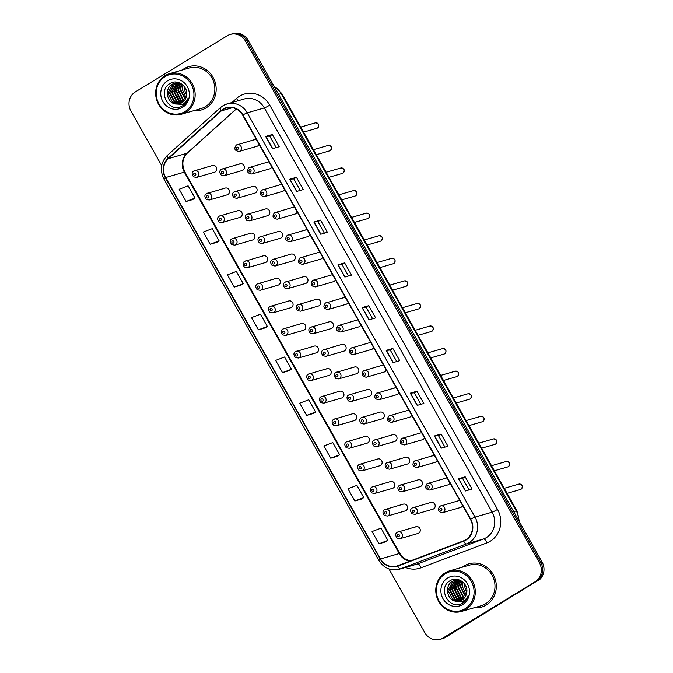 <?xml version="1.0" encoding="UTF-8"?>
<svg xmlns="http://www.w3.org/2000/svg" width="673" height="673" viewBox="0 0 673 673"><rect width="100%" height="100%" fill="white"/><g stroke="black" fill="none" stroke-linecap="round" stroke-linejoin="round"><path stroke-width="1.01" d="M206.619 193.538A3.525 3.272 73.9 0 1 211.339 195.279A3.525 3.272 73.9 0 1 209.311 199.982L227.171 194.834A3.525 3.272 -106.1 0 0 229.199 190.131A3.525 3.272 -106.1 0 0 224.471 188.398M219.339 216.117A3.525 3.272 73.9 0 1 224.059 217.85A3.525 3.272 73.9 0 1 222.04 222.561L239.891 217.413A3.525 3.272 -106.1 0 0 241.918 212.71A3.525 3.272 -106.1 0 0 237.199 210.969M232.059 238.696A3.525 3.272 73.9 0 1 236.778 240.429A3.525 3.272 73.9 0 1 234.759 245.132L252.611 239.992A3.525 3.272 -106.1 0 0 254.638 235.281A3.525 3.272 -106.1 0 0 249.919 233.548M244.779 261.267A3.525 3.272 73.9 0 1 249.498 263.008A3.525 3.272 73.9 0 1 247.479 267.711L265.33 262.563A3.525 3.272 -106.1 0 0 267.358 257.86A3.525 3.272 -106.1 0 0 262.638 256.119M257.498 283.846A3.525 3.272 73.9 0 1 262.226 285.579A3.525 3.272 73.9 0 1 260.199 290.29L278.058 285.142A3.525 3.272 -106.1 0 0 280.077 280.431A3.525 3.272 -106.1 0 0 275.358 278.698M270.226 306.417A3.525 3.272 73.9 0 1 274.946 308.158A3.525 3.272 73.9 0 1 272.918 312.861L290.778 307.712A3.525 3.272 -106.1 0 0 292.797 303.01A3.525 3.272 -106.1 0 0 288.078 301.277M282.946 328.996A3.525 3.272 73.9 0 1 287.665 330.729A3.525 3.272 73.9 0 1 285.638 335.44L303.498 330.292A3.525 3.272 -106.1 0 0 305.525 325.589A3.525 3.272 -106.1 0 0 300.797 323.848M295.666 351.575A3.525 3.272 73.9 0 1 300.385 353.308A3.525 3.272 73.9 0 1 298.366 358.011L316.217 352.871A3.525 3.272 -106.1 0 0 318.245 348.16A3.525 3.272 -106.1 0 0 313.517 346.427M308.385 374.146A3.525 3.272 73.9 0 1 313.105 375.887A3.525 3.272 73.9 0 1 311.086 380.59L328.937 375.441A3.525 3.272 -106.1 0 0 330.965 370.739A3.525 3.272 -106.1 0 0 326.245 369.006M321.105 396.725A3.525 3.272 73.9 0 1 325.825 398.458A3.525 3.272 73.9 0 1 323.806 403.169L341.657 398.021A3.525 3.272 -106.1 0 0 343.684 393.318A3.525 3.272 -106.1 0 0 338.965 391.577M333.825 419.304A3.525 3.272 73.9 0 1 338.553 421.037A3.525 3.272 73.9 0 1 336.525 425.74L354.385 420.6A3.525 3.272 -106.1 0 0 356.404 415.889A3.525 3.272 -106.1 0 0 351.685 414.156M346.545 441.875A3.525 3.272 73.9 0 1 351.272 443.616A3.525 3.272 73.9 0 1 349.245 448.319L367.105 443.171A3.525 3.272 -106.1 0 0 369.124 438.468A3.525 3.272 -106.1 0 0 364.404 436.735M359.273 464.454A3.525 3.272 73.9 0 1 363.992 466.187A3.525 3.272 73.9 0 1 361.965 470.898L379.824 465.75A3.525 3.272 -106.1 0 0 381.852 461.047A3.525 3.272 -106.1 0 0 377.124 459.306M371.992 487.033A3.525 3.272 73.9 0 1 376.712 488.766A3.525 3.272 73.9 0 1 374.684 493.469L392.544 488.329A3.525 3.272 -106.1 0 0 394.571 483.618A3.525 3.272 -106.1 0 0 389.844 481.885M384.712 509.604A3.525 3.272 73.9 0 1 389.431 511.345A3.525 3.272 73.9 0 1 387.412 516.048L405.264 510.9A3.525 3.272 -106.1 0 0 407.291 506.197A3.525 3.272 -106.1 0 0 402.572 504.464M397.432 532.183A3.525 3.272 73.9 0 1 402.151 533.916A3.525 3.272 73.9 0 1 400.132 538.627L417.983 533.479A3.525 3.272 -106.1 0 0 420.011 528.776A3.525 3.272 -106.1 0 0 415.291 527.035M193.9 170.967A3.525 3.272 73.9 0 1 198.619 172.7A3.525 3.272 73.9 0 1 196.592 177.403L214.451 172.263A3.525 3.272 -106.1 0 0 216.47 167.552A3.525 3.272 -106.1 0 0 211.751 165.819M234.238 191.847A3.525 3.272 73.9 0 1 238.957 193.58A3.525 3.272 73.9 0 1 236.93 198.283L254.789 193.143A3.525 3.272 -106.1 0 0 256.808 188.432A3.525 3.272 -106.1 0 0 252.089 186.699M246.957 214.418A3.525 3.272 73.9 0 1 251.677 216.159A3.525 3.272 73.9 0 1 249.649 220.862L267.509 215.713A3.525 3.272 -106.1 0 0 269.536 211.011A3.525 3.272 -106.1 0 0 264.809 209.278M259.677 236.997A3.525 3.272 73.9 0 1 264.396 238.73A3.525 3.272 73.9 0 1 262.377 243.441L280.229 238.292A3.525 3.272 -106.1 0 0 282.256 233.59A3.525 3.272 -106.1 0 0 277.537 231.849M272.397 259.576A3.525 3.272 73.9 0 1 277.116 261.309A3.525 3.272 73.9 0 1 275.097 266.012L292.948 260.872A3.525 3.272 -106.1 0 0 294.976 256.161A3.525 3.272 -106.1 0 0 290.256 254.428M285.116 282.147A3.525 3.272 73.9 0 1 289.844 283.888A3.525 3.272 73.9 0 1 287.817 288.591L305.677 283.442A3.525 3.272 -106.1 0 0 307.696 278.74A3.525 3.272 -106.1 0 0 302.976 277.007M297.836 304.726A3.525 3.272 73.9 0 1 302.564 306.459A3.525 3.272 73.9 0 1 300.537 311.17L318.396 306.022A3.525 3.272 -106.1 0 0 320.415 301.319A3.525 3.272 -106.1 0 0 315.696 299.578M310.564 327.305A3.525 3.272 73.9 0 1 315.284 329.038A3.525 3.272 73.9 0 1 313.256 333.741L331.116 328.601A3.525 3.272 -106.1 0 0 333.135 323.89A3.525 3.272 -106.1 0 0 328.416 322.157M323.284 349.876A3.525 3.272 73.9 0 1 328.003 351.617A3.525 3.272 73.9 0 1 325.976 356.32L343.836 351.171A3.525 3.272 -106.1 0 0 345.863 346.469A3.525 3.272 -106.1 0 0 341.135 344.736M336.004 372.455A3.525 3.272 73.9 0 1 340.723 374.188A3.525 3.272 73.9 0 1 338.704 378.899L356.555 373.751A3.525 3.272 -106.1 0 0 358.583 369.04A3.525 3.272 -106.1 0 0 353.863 367.307M348.723 395.034A3.525 3.272 73.9 0 1 353.443 396.767A3.525 3.272 73.9 0 1 351.424 401.47L369.275 396.33A3.525 3.272 -106.1 0 0 371.303 391.619A3.525 3.272 -106.1 0 0 366.583 389.886M361.443 417.605A3.525 3.272 73.9 0 1 366.162 419.338A3.525 3.272 73.9 0 1 364.143 424.049L382.003 418.9A3.525 3.272 -106.1 0 0 384.022 414.198A3.525 3.272 -106.1 0 0 379.303 412.456M374.163 440.184A3.525 3.272 73.9 0 1 378.891 441.917A3.525 3.272 73.9 0 1 376.863 446.628L394.723 441.48A3.525 3.272 -106.1 0 0 396.742 436.769A3.525 3.272 -106.1 0 0 392.023 435.036M386.891 462.755A3.525 3.272 73.9 0 1 391.61 464.496A3.525 3.272 73.9 0 1 389.583 469.199L407.443 464.05A3.525 3.272 -106.1 0 0 409.462 459.348A3.525 3.272 -106.1 0 0 404.742 457.615M399.611 485.334A3.525 3.272 73.9 0 1 404.33 487.067A3.525 3.272 73.9 0 1 402.303 491.778L420.162 486.629A3.525 3.272 -106.1 0 0 422.19 481.927A3.525 3.272 -106.1 0 0 417.462 480.185M412.33 507.913A3.525 3.272 73.9 0 1 417.05 509.646A3.525 3.272 73.9 0 1 415.031 514.349L432.882 509.209A3.525 3.272 -106.1 0 0 434.909 504.498A3.525 3.272 -106.1 0 0 430.182 502.765M221.51 169.268A3.525 3.272 73.9 0 1 226.237 171.001A3.525 3.272 73.9 0 1 224.21 175.712L242.07 170.563A3.525 3.272 -106.1 0 0 244.089 165.861A3.525 3.272 -106.1 0 0 239.369 164.119M249.128 167.569A3.525 3.272 73.9 0 1 253.856 169.31A3.525 3.272 73.9 0 1 251.828 174.013L269.688 168.864A3.525 3.272 -106.1 0 0 271.783 166.862M261.856 190.148A3.525 3.272 73.9 0 1 266.575 191.881A3.525 3.272 73.9 0 1 264.548 196.592L282.408 191.443A3.525 3.272 -106.1 0 0 284.502 189.441M274.576 212.727A3.525 3.272 73.9 0 1 279.295 214.46A3.525 3.272 73.9 0 1 277.268 219.162L295.127 214.022A3.525 3.272 -106.1 0 0 297.23 212.012M287.295 235.298A3.525 3.272 73.9 0 1 292.015 237.039A3.525 3.272 73.9 0 1 289.996 241.742L307.847 236.593A3.525 3.272 -106.1 0 0 309.95 234.591M300.015 257.877A3.525 3.272 73.9 0 1 304.734 259.61A3.525 3.272 73.9 0 1 302.715 264.321L320.567 259.172A3.525 3.272 -106.1 0 0 322.67 257.17M312.735 280.456A3.525 3.272 73.9 0 1 317.454 282.189A3.525 3.272 73.9 0 1 315.435 286.891L333.286 281.751A3.525 3.272 -106.1 0 0 335.39 279.741M325.454 303.027A3.525 3.272 73.9 0 1 330.182 304.768A3.525 3.272 73.9 0 1 328.155 309.471L346.015 304.322A3.525 3.272 -106.1 0 0 348.109 302.32M338.174 325.606A3.525 3.272 73.9 0 1 342.902 327.339A3.525 3.272 73.9 0 1 340.875 332.05L358.734 326.901A3.525 3.272 -106.1 0 0 360.829 324.899M350.902 348.185A3.525 3.272 73.9 0 1 355.622 349.918A3.525 3.272 73.9 0 1 353.594 354.621L371.454 349.48A3.525 3.272 -106.1 0 0 373.557 347.47M363.622 370.756A3.525 3.272 73.9 0 1 368.341 372.497A3.525 3.272 73.9 0 1 366.314 377.2L384.174 372.051A3.525 3.272 -106.1 0 0 386.277 370.049M376.342 393.335A3.525 3.272 73.9 0 1 381.061 395.068A3.525 3.272 73.9 0 1 379.042 399.779L396.893 394.63A3.525 3.272 -106.1 0 0 398.996 392.62M389.061 415.914A3.525 3.272 73.9 0 1 393.781 417.647A3.525 3.272 73.9 0 1 391.762 422.35L409.613 417.21A3.525 3.272 -106.1 0 0 411.716 415.199M401.781 438.485A3.525 3.272 73.9 0 1 406.509 440.226A3.525 3.272 73.9 0 1 404.481 444.929L422.341 439.78A3.525 3.272 -106.1 0 0 424.436 437.778M414.501 461.064A3.525 3.272 73.9 0 1 419.229 462.797A3.525 3.272 73.9 0 1 417.201 467.508L435.061 462.359A3.525 3.272 -106.1 0 0 437.156 460.349M427.229 483.643A3.525 3.272 73.9 0 1 431.948 485.376A3.525 3.272 73.9 0 1 429.921 490.079L447.781 484.939A3.525 3.272 -106.1 0 0 449.884 482.928M439.949 506.214A3.525 3.272 73.9 0 1 444.668 507.955A3.525 3.272 73.9 0 1 442.641 512.658L460.5 507.509A3.525 3.272 -106.1 0 0 462.603 505.507M236.408 144.998A3.525 3.272 73.9 0 1 241.127 146.731A3.525 3.272 73.9 0 1 239.108 151.433L256.968 146.293A3.525 3.272 -106.1 0 0 259.063 144.283M269.057 162.016A3.525 3.272 -106.1 0 0 266.988 162.429M281.777 184.587A3.525 3.272 -106.1 0 0 279.707 184.999M294.496 207.166A3.525 3.272 -106.1 0 0 292.427 207.578M307.216 229.745A3.525 3.272 -106.1 0 0 305.147 230.158M319.936 252.316A3.525 3.272 -106.1 0 0 317.875 252.728M332.655 274.895A3.525 3.272 -106.1 0 0 330.594 275.307M345.384 297.474A3.525 3.272 -106.1 0 0 343.314 297.887M358.103 320.045A3.525 3.272 -106.1 0 0 356.034 320.457M370.823 342.624A3.525 3.272 -106.1 0 0 368.754 343.037M383.543 365.203A3.525 3.272 -106.1 0 0 381.473 365.616M396.262 387.774A3.525 3.272 -106.1 0 0 394.201 388.186M408.982 410.353A3.525 3.272 -106.1 0 0 406.921 410.766M421.71 432.932A3.525 3.272 -106.1 0 0 419.641 433.345M434.43 455.503A3.525 3.272 -106.1 0 0 432.36 455.915M447.15 478.082A3.525 3.272 -106.1 0 0 445.08 478.495M459.869 500.662A3.525 3.272 -106.1 0 0 457.8 501.065M256.337 139.437A3.525 3.272 -106.1 0 0 254.268 139.849M184.074 68.739A22.546 20.947 -106.1 0 0 182.24 70.009A22.546 20.947 -106.1 0 1 184.074 68.739A22.546 20.947 -106.1 0 1 188.852 66.635A22.546 20.947 -106.1 0 0 184.074 68.739M193.942 110.633A22.546 20.947 -106.1 0 0 201.336 109.968A22.546 20.947 -106.1 0 0 206.115 107.865A22.546 20.947 -106.1 0 0 214.292 79.851A22.546 20.947 -106.1 0 0 188.852 66.635A22.546 20.947 -106.1 0 1 214.292 79.851A22.546 20.947 -106.1 0 1 206.115 107.865A22.546 20.947 -106.1 0 1 201.336 109.968A22.546 20.947 -106.1 0 1 193.942 110.633M464.21 565.909A22.546 20.947 -106.1 0 0 462.376 567.179A22.546 20.947 -106.1 0 1 464.21 565.909A22.546 20.947 -106.1 0 1 468.988 563.806A22.546 20.947 -106.1 0 0 464.21 565.909M474.086 607.795A22.546 20.947 -106.1 0 0 481.481 607.13A22.546 20.947 -106.1 0 0 486.259 605.027A22.546 20.947 -106.1 0 0 494.428 577.013A22.546 20.947 -106.1 0 0 468.988 563.806A22.546 20.947 -106.1 0 1 494.428 577.013A22.546 20.947 -106.1 0 1 486.259 605.027A22.546 20.947 -106.1 0 1 481.481 607.13A22.546 20.947 -106.1 0 1 474.086 607.795M223.318 109.413A15.033 13.965 73.9 0 1 226.507 108.008A15.033 13.965 73.9 0 1 242.642 115.142L470.427 519.388A15.033 13.965 73.9 0 1 463.604 540.814L397.667 565.741A15.033 13.965 73.9 0 1 396.666 566.069A15.033 13.965 73.9 0 1 380.531 558.943L165.625 177.537A15.033 13.965 73.9 0 1 168.284 158.651L221.35 110.877A15.033 13.965 73.9 0 1 223.318 109.413M223.133 109.085A15.403 14.318 -106.1 0 0 221.114 110.591L168.048 158.365A15.403 14.318 -106.1 0 0 165.322 177.722L380.237 559.12A15.403 14.318 -106.1 0 0 397.793 566.094L463.739 541.168A15.403 14.318 -106.1 0 0 470.721 519.211L242.936 114.957A15.403 14.318 -106.1 0 0 223.133 109.085M388.944 568.912L424.865 632.67A14.091 13.09 -106.1 0 0 439.991 639.35L442.666 638.584A14.091 13.09 -106.1 0 0 445.652 637.264L536.381 581.413A14.091 13.09 -106.1 0 0 540.713 562.334L246.798 40.717A14.091 13.09 -106.1 0 0 231.672 34.037A14.091 13.09 -106.1 0 1 246.798 40.717L540.713 562.334A14.091 13.09 -106.1 0 1 536.381 581.413L444.315 637.651L535.043 581.8A14.091 13.09 -106.1 0 0 539.384 562.721L245.468 41.103A14.091 13.09 -106.1 0 0 230.334 34.416A14.091 13.09 -106.1 0 0 227.348 35.736L135.29 91.965A14.091 13.09 -106.1 0 0 130.949 111.053L161.671 165.583M441.328 638.963A14.091 13.09 -106.1 0 0 444.315 637.651A14.091 13.09 -106.1 0 1 441.328 638.963M465.405 490.979L472.076 489.052L465.194 476.829L458.515 478.755L465.405 490.979M469.064 489.919L462.578 478.41L458.515 478.755M462.578 478.419L465.194 476.829M441.295 448.184L447.966 446.266L441.084 434.043L434.405 435.961L441.295 448.184M444.954 447.133L438.468 435.624L434.405 435.961M438.468 435.633L441.084 434.043M417.184 405.398L423.855 403.472L416.974 391.249L410.294 393.175L417.184 405.398M420.844 404.347L414.358 392.839L410.294 393.175M414.358 392.847L416.974 391.249M393.074 362.612L399.745 360.686L392.855 348.463L386.184 350.389L393.074 362.612M396.734 361.552L390.247 350.044L386.184 350.389M390.247 350.053L392.855 348.463M272.523 148.666L279.194 146.739L272.304 134.516L265.633 136.442L272.523 148.666M276.182 147.614L269.696 136.106L265.633 136.442M269.696 136.114L272.304 134.516M296.633 191.452L303.304 189.534L296.414 177.302L289.743 179.228L296.633 191.452M300.293 190.4L293.807 178.892L289.743 179.228M293.807 178.9L296.414 177.302M320.743 234.246L327.415 232.32L320.525 220.096L313.854 222.023L320.743 234.246M324.403 233.186L317.917 221.678L313.854 222.023M317.917 221.686L320.525 220.096M344.854 277.032L351.525 275.106L344.635 262.882L337.964 264.809L344.854 277.032M348.513 275.98L342.027 264.472L337.964 264.809M342.027 264.481L344.635 262.882M368.964 319.818L375.635 317.9L368.745 305.677L362.074 307.595L368.964 319.818M372.623 318.766L366.137 307.258L362.074 307.595M366.137 307.267L368.745 305.677M439.991 639.35A14.091 13.09 -106.1 0 0 442.977 638.038L535.043 581.8M330.737 458.204L339.68 454.805L332.79 442.582L323.848 445.98L330.737 458.204L337.4 456.26M361.519 499.072L354.848 500.99L363.79 497.599L356.9 485.376L347.958 488.766L354.848 500.99M385.629 541.858L378.958 543.784L387.9 540.385L381.011 528.162L372.068 531.552L378.958 543.784M258.398 329.837L267.349 326.439L260.459 314.215L251.517 317.614L258.398 329.837L265.069 327.894M234.288 287.051L243.239 283.653L236.349 271.429L227.407 274.82L234.288 287.051L240.959 285.108M210.178 244.257L219.129 240.867L212.239 228.635L203.296 232.034L210.178 244.257L216.849 242.322M192.747 199.544L186.068 201.471L195.019 198.072L188.129 185.849L179.186 189.248L186.068 201.471M313.298 413.491L306.627 415.418L315.57 412.019L308.68 399.796L299.737 403.186L306.627 415.418M282.509 372.623L291.459 369.233L284.57 357.001L275.627 360.4L282.509 372.623L289.18 370.688M291.459 369.233L289.121 370.722M267.349 326.439L265.011 327.936M243.239 283.653L240.9 285.142M219.129 240.867L216.79 242.356M195.019 198.072L192.68 199.57M315.57 412.019L313.231 413.508M339.68 454.805L337.341 456.302M363.79 497.599L361.451 499.088M387.9 540.385L385.562 541.874M537.71 581.035A14.091 13.09 -106.1 0 0 542.051 561.947L248.135 40.33A14.091 13.09 -106.1 0 0 233.009 33.65L230.334 34.416M184.621 87.002A10.617 9.868 -106.1 0 0 186.682 94.649M184.94 111.6A20.198 18.768 -106.1 0 0 191.166 84.243A20.198 18.768 -106.1 0 0 165.196 76.554A20.198 18.768 -106.1 0 0 158.979 103.903A20.198 18.768 -106.1 0 0 184.94 111.6M185.74 112.315A21.141 19.643 -106.1 0 0 193.403 86.051A21.141 19.643 -106.1 0 0 169.554 73.668A21.141 19.643 -106.1 0 0 165.07 75.637A21.141 19.643 -106.1 0 0 157.406 101.901A21.141 19.643 -106.1 0 0 181.256 114.284A21.141 19.643 -106.1 0 0 185.74 112.315M181.256 114.284L200.949 108.614A21.141 19.643 -106.1 0 0 205.425 106.637A21.141 19.643 -106.1 0 0 213.089 80.381A21.141 19.643 -106.1 0 0 189.239 67.99L169.554 73.668M186.034 97.678L182.122 89.055L182.888 85.017M185.311 99.268L180.002 89.66L181.584 83.982M185.504 98.906L180.532 89.509L181.895 84.209M184.495 100.504L182.72 99.587L177.882 90.275L180.398 83.292M184.705 100.218L183.249 99.436L178.412 90.123L180.684 83.444M183.611 101.497L180.6 100.193L175.762 90.88L179.237 82.905M183.838 101.261L181.13 100.041L176.292 90.729L179.54 82.964M182.669 102.304L178.48 100.807L173.642 91.494L178.042 82.762M182.913 102.119L179.01 100.656L174.172 91.343L178.337 82.779M181.685 102.944L176.36 101.421L171.522 92.108L176.89 82.754M179.884 83.04L174.702 83.132L172.372 84.142C164.313 88.34 166.635 102.439 175.03 103.92L179.683 103.793L181.929 102.801L176.89 101.27L172.052 91.949L177.176 82.745M180.658 103.449L174.24 102.027L169.403 92.714L174.492 83.536L175.779 82.88M180.919 103.339L174.77 101.875L169.933 92.563L175.022 83.376L176.057 82.838M179.859 103.743L172.65 102.489L167.813 93.177L172.902 83.99L174.963 83.057M181.929 102.801C184.452 101.194 185.984 98.83 186.53 95.726C188.617 86.792 177.832 78.699 170.395 83.334C156.515 90.342 168.948 113.67 181.718 106.3L182.358 105.939C185.117 104.206 186.985 101.716 187.969 98.451C186.749 101.287 184.806 103.247 182.139 104.34L175.333 103.987M167.585 80.785A15.319 14.234 -106.1 0 0 162.866 101.53A15.319 14.234 -106.1 0 0 182.56 107.36A15.319 14.234 -106.1 0 0 187.271 86.624A15.319 14.234 -106.1 0 0 167.585 80.785M176.006 82.089A21.141 19.643 -106.1 0 0 175.83 82.821M175.804 82.956A21.141 19.643 -106.1 0 0 175.687 83.545M175.577 84.218A21.141 19.643 -106.1 0 0 175.426 85.505M175.367 86.371A21.141 19.643 -106.1 0 0 175.83 92.142M177.302 96.693A21.141 19.643 -106.1 0 0 179.994 101.219M180.448 101.791A21.141 19.643 -106.1 0 0 181.306 102.776M182.661 104.113A21.141 19.643 -106.1 0 0 183.695 104.988M464.757 584.172A10.617 9.868 -106.1 0 0 466.818 591.819M465.085 608.762A20.198 18.768 -106.1 0 0 471.302 581.413A20.198 18.768 -106.1 0 0 445.333 573.716A20.198 18.768 -106.1 0 0 439.116 601.065A20.198 18.768 -106.1 0 0 465.085 608.762M465.876 609.477A21.141 19.643 -106.1 0 0 473.54 583.222A21.141 19.643 -106.1 0 0 449.69 570.83A21.141 19.643 -106.1 0 0 445.206 572.807A21.141 19.643 -106.1 0 0 437.543 599.063A21.141 19.643 -106.1 0 0 461.392 611.454A21.141 19.643 -106.1 0 0 465.876 609.477M461.392 611.454L481.086 605.776A21.141 19.643 -106.1 0 0 485.57 603.807A21.141 19.643 -106.1 0 0 493.233 577.543A21.141 19.643 -106.1 0 0 469.384 565.16L449.69 570.83M466.17 594.848L462.258 586.217L463.032 582.179M465.455 596.429L460.139 586.831L461.72 581.152M465.64 596.076L460.669 586.671L462.04 581.371M464.631 597.666L462.856 596.749L458.019 587.436L460.534 580.454M464.841 597.38L463.386 596.598L458.549 587.285L460.82 580.606M463.747 598.659L460.736 597.363L455.899 588.051L459.373 580.067M463.975 598.432L461.266 597.212L456.429 587.899L459.676 580.126M462.805 599.466L458.616 597.977L453.779 588.656L458.178 579.924M463.049 599.281L459.146 597.817L454.309 588.505L458.473 579.949M461.821 600.114L456.496 598.583L451.659 589.27L457.034 579.924M460.021 580.21L454.839 580.294L452.508 581.312C444.449 585.51 446.771 599.601 455.175 601.082L459.819 600.964L462.065 599.971L457.026 598.432L452.189 589.119L457.312 579.916M460.795 600.619L454.384 599.197L449.539 589.885L454.628 580.698L455.915 580.05M461.055 600.501L454.914 599.046L450.069 589.725L455.158 580.547L456.193 580.008M460.004 600.905L452.794 599.651L447.957 590.339L453.038 581.152L455.108 580.219M462.065 599.971C464.589 598.356 466.128 596 466.667 592.888C468.753 583.962 457.976 575.861 450.531 580.496C436.651 587.504 449.084 610.832 461.855 603.471L462.502 603.101C465.253 601.376 467.121 598.877 468.114 595.622C466.885 598.448 464.942 600.417 462.275 601.502L455.47 601.149M447.722 577.956A15.319 14.234 -106.1 0 0 443.002 598.692A15.319 14.234 -106.1 0 0 462.696 604.522A15.319 14.234 -106.1 0 0 467.407 583.785A15.319 14.234 -106.1 0 0 447.722 577.956M456.143 579.251A21.141 19.643 -106.1 0 0 455.974 579.991M455.941 580.118A21.141 19.643 -106.1 0 0 455.831 580.706M455.714 581.379A21.141 19.643 -106.1 0 0 455.562 582.667M455.503 583.533A21.141 19.643 -106.1 0 0 455.966 589.312M457.438 593.855A21.141 19.643 -106.1 0 0 460.13 598.381M460.584 598.962A21.141 19.643 -106.1 0 0 461.451 599.946M462.805 601.283A21.141 19.643 -106.1 0 0 463.84 602.158M232.017 102.506L236.467 98.502A23.488 21.822 73.9 0 1 269.738 105.156L497.524 509.411A4.694 0.429 -29.4 0 1 492.114 512.178L264.329 107.924A18.785 17.456 -106.1 0 0 244.156 99.015L227.062 103.936A18.785 17.456 73.9 0 1 247.235 112.845A4.694 0.429 150.6 0 0 242.936 114.957M497.524 509.411A23.488 21.822 73.9 0 1 490.289 541.21A23.488 21.822 73.9 0 1 486.865 542.892L420.928 567.81A23.488 21.822 73.9 0 1 405.491 567.44M486.327 537.618A18.785 17.456 -106.1 0 0 492.114 512.178L475.02 517.1A18.785 17.456 73.9 0 1 466.498 543.885L400.553 568.803A18.785 17.456 73.9 0 1 399.316 569.215L416.402 564.294A18.785 17.456 -106.1 0 0 417.647 563.881L483.584 538.964A18.785 17.456 -106.1 0 0 486.327 537.618M220.626 107.529A4.694 1.582 48 0 0 220.391 107.655A4.694 1.582 48 0 0 221.114 110.591M223.083 105.695A18.785 17.456 73.9 0 1 227.062 103.936L222.931 105.754L220.391 107.655L167.325 155.421C160.78 162.243 159.636 170.076 163.884 178.925A4.694 0.429 -29.4 0 1 165.322 177.722M380.237 559.12A4.694 0.429 150.6 0 0 378.79 560.331C383.812 568.13 390.651 571.099 399.316 569.215M397.793 566.094A4.694 1.733 69.3 0 0 400.553 568.803L417.647 563.881A4.694 1.733 -110.7 0 1 420.928 567.81M167.325 155.421A4.694 1.582 48 0 0 168.048 158.365M463.739 541.168A4.694 1.733 69.3 0 0 466.498 543.885L483.584 538.964A4.694 1.733 -110.7 0 1 486.865 542.892M470.721 519.211A4.694 0.429 -29.4 0 1 475.02 517.1L247.235 112.845L264.329 107.924A4.694 0.429 -29.4 0 0 269.738 105.156M539.384 562.721L542.051 561.947M245.468 41.103L248.135 40.33M442.977 638.038L445.652 637.264M236.467 98.502A4.694 1.582 -132 0 1 237.897 100.815M380.531 558.943L399.224 553.551A15.033 13.965 -106.1 0 0 410 561.08M221.35 110.877L232.395 107.697M168.284 158.651L186.976 153.267A15.033 13.965 -106.1 0 0 184.309 172.153L399.224 553.551A8.455 0.774 -29.4 0 1 399.855 553.517L404.263 558.514L410.194 561.004M236.198 108.95L186.976 153.267A8.455 2.852 -132 0 0 187.388 153.04C182.324 158.189 181.508 164.549 184.94 172.12L399.855 553.517M165.625 177.537L184.309 172.153A8.455 0.774 -29.4 0 1 184.94 172.12M369.141 319.768L362.259 307.561M345.03 276.982L338.149 264.767M320.92 234.196L314.039 221.981M296.81 191.401L289.928 179.195M272.7 148.615L265.818 136.4M393.251 362.562L386.369 350.347M417.361 405.348L410.48 393.133M441.471 448.134L434.59 435.927M465.581 490.928L458.7 478.713M518.866 520.801A18.785 17.456 -106.1 0 0 516.267 510.916L281.137 93.631A18.785 17.456 -106.1 0 0 274.121 86.455M278.58 94.363L281.137 93.631A9.397 0.858 -29.4 0 1 281.836 93.589L516.973 510.883A9.397 0.858 -29.4 0 0 516.267 510.916L513.718 511.657M315.351 122.865C318.96 123.294 319.7 125.001 317.589 127.988L316.916 128.282A2.818 2.616 -106.1 0 0 318.531 124.513A2.818 2.616 -106.1 0 0 315.351 122.865L300.713 127.088M236.719 147.278A1.178 1.094 -106.1 0 0 236.366 148.868A1.178 1.094 -106.1 0 0 237.872 149.313A1.178 1.094 -106.1 0 0 238.234 147.724A1.178 1.094 -106.1 0 0 236.719 147.278M222.973 173.584A1.178 1.094 -106.1 0 0 223.335 171.994A1.178 1.094 -106.1 0 0 221.829 171.548A1.178 1.094 -106.1 0 0 221.467 173.138A1.178 1.094 -106.1 0 0 222.973 173.584M195.355 175.283A1.178 1.094 -106.1 0 0 195.717 173.693A1.178 1.094 -106.1 0 0 194.211 173.239A1.178 1.094 -106.1 0 0 193.849 174.829A1.178 1.094 -106.1 0 0 195.355 175.283M328.071 145.444C331.68 145.873 332.42 147.58 330.308 150.559L329.635 150.861A2.818 2.616 -106.1 0 0 331.251 147.093A2.818 2.616 -106.1 0 0 328.071 145.444L313.433 149.658M249.447 169.848A1.178 1.094 -106.1 0 0 249.086 171.438A1.178 1.094 -106.1 0 0 250.592 171.884A1.178 1.094 -106.1 0 0 250.953 170.294A1.178 1.094 -106.1 0 0 249.447 169.848M340.799 168.014C344.399 168.452 345.148 170.151 343.028 173.138L342.355 173.432A2.818 2.616 -106.1 0 0 343.979 169.672A2.818 2.616 -106.1 0 0 340.799 168.014L326.153 172.238M262.167 192.428A1.178 1.094 -106.1 0 0 261.805 194.017A1.178 1.094 -106.1 0 0 263.311 194.463A1.178 1.094 -106.1 0 0 263.673 192.873A1.178 1.094 -106.1 0 0 262.167 192.428M353.518 190.594C357.119 191.023 357.868 192.73 355.748 195.717L355.075 196.011A2.818 2.616 -106.1 0 0 356.698 192.242A2.818 2.616 -106.1 0 0 353.518 190.594L338.872 194.817M274.887 215.007A1.178 1.094 -106.1 0 0 274.525 216.597A1.178 1.094 -106.1 0 0 276.031 217.043A1.178 1.094 -106.1 0 0 276.393 215.453A1.178 1.094 -106.1 0 0 274.887 215.007M366.238 213.173C369.839 213.602 370.587 215.31 368.476 218.288L367.795 218.59A2.818 2.616 -106.1 0 0 369.418 214.822A2.818 2.616 -106.1 0 0 366.238 213.173L351.6 217.387M287.607 237.577A1.178 1.094 -106.1 0 0 287.245 239.167A1.178 1.094 -106.1 0 0 288.759 239.613A1.178 1.094 -106.1 0 0 289.121 238.023A1.178 1.094 -106.1 0 0 287.607 237.577M235.693 196.163A1.178 1.094 -106.1 0 0 236.055 194.573A1.178 1.094 -106.1 0 0 234.549 194.118A1.178 1.094 -106.1 0 0 234.187 195.708A1.178 1.094 -106.1 0 0 235.693 196.163M248.421 218.733A1.178 1.094 -106.1 0 0 248.783 217.143A1.178 1.094 -106.1 0 0 247.269 216.698A1.178 1.094 -106.1 0 0 246.907 218.288A1.178 1.094 -106.1 0 0 248.421 218.733M261.141 241.313A1.178 1.094 -106.1 0 0 261.503 239.723A1.178 1.094 -106.1 0 0 259.988 239.277A1.178 1.094 -106.1 0 0 259.627 240.867A1.178 1.094 -106.1 0 0 261.141 241.313M378.958 235.743C382.558 236.181 383.307 237.88 381.196 240.867L380.523 241.161A2.818 2.616 -106.1 0 0 382.138 237.401A2.818 2.616 -106.1 0 0 378.958 235.743L364.32 239.967M300.326 260.157A1.178 1.094 -106.1 0 0 299.965 261.747A1.178 1.094 -106.1 0 0 301.479 262.192A1.178 1.094 -106.1 0 0 301.841 260.602A1.178 1.094 -106.1 0 0 300.326 260.157M391.678 258.323C395.287 258.752 396.027 260.459 393.915 263.446L393.242 263.74A2.818 2.616 -106.1 0 0 394.858 259.971A2.818 2.616 -106.1 0 0 391.678 258.323L377.04 262.546M313.046 282.727A1.178 1.094 -106.1 0 0 312.684 284.326A1.178 1.094 -106.1 0 0 314.198 284.772A1.178 1.094 -106.1 0 0 314.56 283.182A1.178 1.094 -106.1 0 0 313.046 282.727M404.397 280.902C408.006 281.331 408.747 283.039 406.635 286.017L405.962 286.319A2.818 2.616 -106.1 0 0 407.577 282.551A2.818 2.616 -106.1 0 0 404.397 280.902L389.76 285.116M325.774 305.306A1.178 1.094 -106.1 0 0 325.412 306.896A1.178 1.094 -106.1 0 0 326.918 307.342A1.178 1.094 -106.1 0 0 327.28 305.752A1.178 1.094 -106.1 0 0 325.774 305.306M273.861 263.892A1.178 1.094 -106.1 0 0 274.222 262.302A1.178 1.094 -106.1 0 0 272.708 261.847A1.178 1.094 -106.1 0 0 272.346 263.437A1.178 1.094 -106.1 0 0 273.861 263.892M286.58 286.462A1.178 1.094 -106.1 0 0 286.942 284.872A1.178 1.094 -106.1 0 0 285.436 284.427A1.178 1.094 -106.1 0 0 285.074 286.017A1.178 1.094 -106.1 0 0 286.58 286.462M299.3 309.042A1.178 1.094 -106.1 0 0 299.662 307.452A1.178 1.094 -106.1 0 0 298.156 307.006A1.178 1.094 -106.1 0 0 297.794 308.596A1.178 1.094 -106.1 0 0 299.3 309.042M417.125 303.473C420.726 303.91 421.466 305.609 419.355 308.596L418.682 308.89A2.818 2.616 -106.1 0 0 420.305 305.13A2.818 2.616 -106.1 0 0 417.125 303.473L402.479 307.696M338.494 327.886A1.178 1.094 -106.1 0 0 338.132 329.476A1.178 1.094 -106.1 0 0 339.638 329.921A1.178 1.094 -106.1 0 0 340 328.331A1.178 1.094 -106.1 0 0 338.494 327.886M429.845 326.052C433.446 326.481 434.194 328.188 432.074 331.175L431.401 331.469A2.818 2.616 -106.1 0 0 433.025 327.701A2.818 2.616 -106.1 0 0 429.845 326.052L415.199 330.275M351.213 350.456A1.178 1.094 -106.1 0 0 350.852 352.046A1.178 1.094 -106.1 0 0 352.358 352.501A1.178 1.094 -106.1 0 0 352.719 350.911A1.178 1.094 -106.1 0 0 351.213 350.456M442.565 348.631C446.165 349.06 446.914 350.768 444.794 353.746L444.121 354.04A2.818 2.616 -106.1 0 0 445.745 350.28A2.818 2.616 -106.1 0 0 442.565 348.631L427.927 352.845M363.933 373.035A1.178 1.094 -106.1 0 0 363.571 374.625A1.178 1.094 -106.1 0 0 365.086 375.071A1.178 1.094 -106.1 0 0 365.447 373.481A1.178 1.094 -106.1 0 0 363.933 373.035M455.285 371.202C458.885 371.631 459.634 373.338 457.522 376.325L456.849 376.619A2.818 2.616 -106.1 0 0 458.464 372.859A2.818 2.616 -106.1 0 0 455.285 371.202L440.647 375.425M376.653 395.615A1.178 1.094 -106.1 0 0 376.291 397.205A1.178 1.094 -106.1 0 0 377.805 397.65A1.178 1.094 -106.1 0 0 378.167 396.061A1.178 1.094 -106.1 0 0 376.653 395.615M468.004 393.781C471.613 394.21 472.353 395.917 470.242 398.904L469.569 399.198A2.818 2.616 -106.1 0 0 471.184 395.43A2.818 2.616 -106.1 0 0 468.004 393.781L453.366 397.995M389.373 418.185A1.178 1.094 -106.1 0 0 389.011 419.775A1.178 1.094 -106.1 0 0 390.525 420.23A1.178 1.094 -106.1 0 0 390.887 418.64A1.178 1.094 -106.1 0 0 389.373 418.185M312.02 331.621A1.178 1.094 -106.1 0 0 312.381 330.031A1.178 1.094 -106.1 0 0 310.876 329.577A1.178 1.094 -106.1 0 0 310.514 331.166A1.178 1.094 -106.1 0 0 312.02 331.621M324.739 354.191A1.178 1.094 -106.1 0 0 325.101 352.602A1.178 1.094 -106.1 0 0 323.595 352.156A1.178 1.094 -106.1 0 0 323.233 353.746A1.178 1.094 -106.1 0 0 324.739 354.191M337.467 376.771A1.178 1.094 -106.1 0 0 337.829 375.181A1.178 1.094 -106.1 0 0 336.315 374.735A1.178 1.094 -106.1 0 0 335.953 376.325A1.178 1.094 -106.1 0 0 337.467 376.771M350.187 399.35A1.178 1.094 -106.1 0 0 350.549 397.751A1.178 1.094 -106.1 0 0 349.035 397.306A1.178 1.094 -106.1 0 0 348.673 398.896A1.178 1.094 -106.1 0 0 350.187 399.35M362.907 421.921A1.178 1.094 -106.1 0 0 363.269 420.331A1.178 1.094 -106.1 0 0 361.763 419.885A1.178 1.094 -106.1 0 0 361.401 421.475A1.178 1.094 -106.1 0 0 362.907 421.921M480.724 416.36C484.333 416.789 485.073 418.497 482.962 421.475L482.289 421.769A2.818 2.616 -106.1 0 0 483.904 418.009A2.818 2.616 -106.1 0 0 480.724 416.36L466.086 420.575M402.101 440.765A1.178 1.094 -106.1 0 0 401.739 442.354A1.178 1.094 -106.1 0 0 403.245 442.8A1.178 1.094 -106.1 0 0 403.607 441.21A1.178 1.094 -106.1 0 0 402.101 440.765M493.452 438.931C497.053 439.36 497.793 441.067 495.681 444.054L495.008 444.348A2.818 2.616 -106.1 0 0 496.632 440.588A2.818 2.616 -106.1 0 0 493.452 438.931L478.806 443.154M414.82 463.344A1.178 1.094 -106.1 0 0 414.459 464.934A1.178 1.094 -106.1 0 0 415.964 465.38A1.178 1.094 -106.1 0 0 416.326 463.79A1.178 1.094 -106.1 0 0 414.82 463.344M506.172 461.51C509.772 461.939 510.521 463.647 508.401 466.625L507.728 466.927A2.818 2.616 -106.1 0 0 509.352 463.159A2.818 2.616 -106.1 0 0 506.172 461.51L491.526 465.724M427.54 485.914A1.178 1.094 -106.1 0 0 427.178 487.504A1.178 1.094 -106.1 0 0 428.684 487.959A1.178 1.094 -106.1 0 0 429.046 486.369A1.178 1.094 -106.1 0 0 427.54 485.914M518.891 484.089C522.492 484.518 523.241 486.226 521.121 489.204L520.448 489.498A2.818 2.616 -106.1 0 0 522.071 485.738A2.818 2.616 -106.1 0 0 518.891 484.089L504.245 488.304M440.26 508.494A1.178 1.094 -106.1 0 0 439.898 510.084A1.178 1.094 -106.1 0 0 441.412 510.529A1.178 1.094 -106.1 0 0 441.766 508.939A1.178 1.094 -106.1 0 0 440.26 508.494M375.627 444.5A1.178 1.094 -106.1 0 0 375.988 442.91A1.178 1.094 -106.1 0 0 374.482 442.464A1.178 1.094 -106.1 0 0 374.121 444.054A1.178 1.094 -106.1 0 0 375.627 444.5M388.346 467.07A1.178 1.094 -106.1 0 0 388.708 465.48A1.178 1.094 -106.1 0 0 387.202 465.035A1.178 1.094 -106.1 0 0 386.84 466.625A1.178 1.094 -106.1 0 0 388.346 467.07M401.066 489.65A1.178 1.094 -106.1 0 0 401.428 488.06A1.178 1.094 -106.1 0 0 399.922 487.614A1.178 1.094 -106.1 0 0 399.56 489.204A1.178 1.094 -106.1 0 0 401.066 489.65M413.794 512.229A1.178 1.094 -106.1 0 0 414.156 510.639A1.178 1.094 -106.1 0 0 412.642 510.193A1.178 1.094 -106.1 0 0 412.28 511.783A1.178 1.094 -106.1 0 0 413.794 512.229M208.075 197.854A1.178 1.094 -106.1 0 0 208.437 196.264A1.178 1.094 -106.1 0 0 206.931 195.818A1.178 1.094 -106.1 0 0 206.569 197.408A1.178 1.094 -106.1 0 0 208.075 197.854M220.803 220.433A1.178 1.094 -106.1 0 0 221.165 218.843A1.178 1.094 -106.1 0 0 219.65 218.397A1.178 1.094 -106.1 0 0 219.289 219.987A1.178 1.094 -106.1 0 0 220.803 220.433M233.523 243.012A1.178 1.094 -106.1 0 0 233.884 241.422A1.178 1.094 -106.1 0 0 232.37 240.968A1.178 1.094 -106.1 0 0 232.008 242.558A1.178 1.094 -106.1 0 0 233.523 243.012M246.242 265.583A1.178 1.094 -106.1 0 0 246.604 263.993A1.178 1.094 -106.1 0 0 245.09 263.547A1.178 1.094 -106.1 0 0 244.736 265.137A1.178 1.094 -106.1 0 0 246.242 265.583M258.962 288.162A1.178 1.094 -106.1 0 0 259.324 286.572A1.178 1.094 -106.1 0 0 257.818 286.126A1.178 1.094 -106.1 0 0 257.456 287.716A1.178 1.094 -106.1 0 0 258.962 288.162M271.682 310.733A1.178 1.094 -106.1 0 0 272.043 309.143A1.178 1.094 -106.1 0 0 270.538 308.697A1.178 1.094 -106.1 0 0 270.176 310.287A1.178 1.094 -106.1 0 0 271.682 310.733M284.401 333.312A1.178 1.094 -106.1 0 0 284.763 331.722A1.178 1.094 -106.1 0 0 283.257 331.276A1.178 1.094 -106.1 0 0 282.896 332.866A1.178 1.094 -106.1 0 0 284.401 333.312M297.13 355.891A1.178 1.094 -106.1 0 0 297.491 354.301A1.178 1.094 -106.1 0 0 295.977 353.855A1.178 1.094 -106.1 0 0 295.615 355.445A1.178 1.094 -106.1 0 0 297.13 355.891M309.849 378.462A1.178 1.094 -106.1 0 0 310.211 376.872A1.178 1.094 -106.1 0 0 308.697 376.426A1.178 1.094 -106.1 0 0 308.335 378.016A1.178 1.094 -106.1 0 0 309.849 378.462M322.569 401.041A1.178 1.094 -106.1 0 0 322.931 399.451A1.178 1.094 -106.1 0 0 321.416 399.005A1.178 1.094 -106.1 0 0 321.055 400.595A1.178 1.094 -106.1 0 0 322.569 401.041M335.289 423.62A1.178 1.094 -106.1 0 0 335.65 422.03A1.178 1.094 -106.1 0 0 334.144 421.584A1.178 1.094 -106.1 0 0 333.783 423.174A1.178 1.094 -106.1 0 0 335.289 423.62M348.008 446.191A1.178 1.094 -106.1 0 0 348.37 444.601A1.178 1.094 -106.1 0 0 346.864 444.155A1.178 1.094 -106.1 0 0 346.502 445.745A1.178 1.094 -106.1 0 0 348.008 446.191M360.728 468.77A1.178 1.094 -106.1 0 0 361.09 467.18A1.178 1.094 -106.1 0 0 359.584 466.734A1.178 1.094 -106.1 0 0 359.222 468.324A1.178 1.094 -106.1 0 0 360.728 468.77M373.456 491.349A1.178 1.094 -106.1 0 0 373.818 489.759A1.178 1.094 -106.1 0 0 372.304 489.305A1.178 1.094 -106.1 0 0 371.942 490.903A1.178 1.094 -106.1 0 0 373.456 491.349M386.176 513.92A1.178 1.094 -106.1 0 0 386.538 512.33A1.178 1.094 -106.1 0 0 385.023 511.884A1.178 1.094 -106.1 0 0 384.662 513.474A1.178 1.094 -106.1 0 0 386.176 513.92M398.896 536.499A1.178 1.094 -106.1 0 0 399.257 534.909A1.178 1.094 -106.1 0 0 397.743 534.463A1.178 1.094 -106.1 0 0 397.381 536.053A1.178 1.094 -106.1 0 0 398.896 536.499M163.884 178.925L378.79 560.331M236.307 109.001L187.388 153.04M273.827 85.925L281.836 93.589M519.43 521.802L516.973 510.883M316.916 128.282L303.557 132.135M239.108 151.433C234.608 150.811 233.682 148.674 236.332 145.032L255.017 139.521M240.118 163.791L221.434 169.302C219.297 170.589 219.238 172.549 221.257 175.182L224.21 175.712M212.5 165.491L193.824 171.001C191.679 172.288 191.62 174.248 193.639 176.873L196.592 177.403M329.635 150.861L316.276 154.706M251.828 174.013C247.328 173.382 246.411 171.245 249.052 167.602L267.736 162.1M342.355 173.432L328.996 177.285M264.548 196.592C260.056 195.961 259.13 193.824 261.772 190.181L280.456 184.671M355.075 196.011L341.716 199.856M277.268 219.162C272.775 218.54 271.85 216.403 274.5 212.761L293.176 207.25M367.795 218.59L354.444 222.435M289.996 241.742C285.495 241.111 284.57 238.974 287.22 235.331L305.895 229.829M252.838 186.371L234.162 191.881C232.017 193.168 231.958 195.128 233.977 197.753L236.93 198.283M265.557 208.95L246.882 214.451C244.745 215.739 244.686 217.699 246.705 220.332L249.649 220.862M278.277 231.52L259.601 237.031C257.465 238.318 257.406 240.278 259.425 242.911L262.377 243.441M380.523 241.161L367.164 245.014M302.715 264.321C298.215 263.69 297.289 261.553 299.939 257.91L318.615 252.4M393.242 263.74L379.883 267.585M315.435 286.891C310.934 286.269 310.009 284.132 312.659 280.49L331.343 274.979M405.962 286.319L392.603 290.164M328.155 309.471C323.654 308.84 322.729 306.703 325.379 303.06L344.063 297.559M290.997 254.1L272.321 259.61C270.184 260.897 270.125 262.857 272.144 265.482L275.097 266.012M303.725 276.67L285.041 282.18C282.904 283.468 282.845 285.428 284.864 288.061L287.817 288.591M316.445 299.249L297.76 304.76C295.624 306.047 295.565 308.007 297.584 310.64L300.537 311.17M418.682 308.89L405.323 312.743M340.875 332.05C336.382 331.419 335.457 329.282 338.098 325.639L356.783 320.129M431.401 331.469L418.042 335.314M353.594 354.621C349.102 353.99 348.177 351.861 350.826 348.219L369.502 342.708M444.121 354.04L430.77 357.893M366.314 377.2C361.822 376.569 360.896 374.432 363.546 370.789L382.222 365.288M456.849 376.619L443.49 380.472M379.042 399.779C374.541 399.148 373.616 397.011 376.266 393.369L394.942 387.858M469.569 399.198L456.21 403.043M391.762 422.35C387.261 421.719 386.336 419.59 388.986 415.948L407.67 410.437M329.164 321.829L310.489 327.339C308.343 328.626 308.284 330.586 310.303 333.211L313.256 333.741M341.884 344.399L323.208 349.91C321.071 351.197 321.004 353.157 323.032 355.79L325.976 356.32M354.604 366.978L335.928 372.489C333.791 373.776 333.732 375.736 335.751 378.369L338.704 378.899M367.323 389.558L348.648 395.059C346.511 396.355 346.452 398.315 348.471 400.94L351.424 401.47M380.052 412.128L361.367 417.639C359.231 418.926 359.172 420.886 361.191 423.519L364.143 424.049M482.289 421.769L468.93 425.622M404.481 444.929C399.981 444.298 399.055 442.161 401.705 438.518L420.389 433.008M495.008 444.348L481.649 448.201M417.201 467.508C412.709 466.877 411.783 464.74 414.425 461.098L433.109 455.587M507.728 466.927L494.369 470.772M429.921 490.079C425.429 489.448 424.503 487.311 427.153 483.668L445.829 478.166M520.448 489.498L507.097 493.351M442.641 512.658C438.148 512.027 437.223 509.89 439.873 506.247L458.549 500.737M392.771 434.708L374.087 440.218C371.95 441.505 371.891 443.465 373.91 446.098L376.863 446.628M405.491 457.287L386.807 462.788C384.67 464.084 384.611 466.044 386.63 468.669L389.583 469.199M418.211 479.857L399.535 485.368C397.39 486.655 397.331 488.615 399.358 491.248L402.303 491.778M430.93 502.437L412.255 507.947C410.118 509.234 410.059 511.194 412.078 513.827L415.031 514.349M225.219 188.061L206.544 193.572C204.399 194.859 204.34 196.819 206.367 199.452L209.311 199.982M237.939 210.641L219.263 216.151C217.127 217.438 217.068 219.398 219.087 222.031L222.04 222.561M250.659 233.22L231.983 238.73C229.846 240.017 229.787 241.977 231.806 244.602L234.759 245.132M263.387 255.79L244.703 261.301C242.566 262.588 242.507 264.548 244.526 267.181L247.479 267.711M276.107 278.37L257.423 283.88C255.286 285.167 255.227 287.127 257.246 289.76L260.199 290.29M288.826 300.949L270.142 306.451C268.005 307.746 267.947 309.706 269.966 312.331L272.918 312.861M301.546 323.52L282.87 329.03C280.725 330.317 280.666 332.277 282.694 334.91L285.638 335.44M314.266 346.099L295.59 351.609C293.453 352.896 293.394 354.856 295.413 357.489L298.366 358.011M326.985 368.678L308.31 374.18C306.173 375.475 306.114 377.435 308.133 380.06L311.086 380.59M339.714 391.249L321.029 396.759C318.893 398.046 318.834 400.006 320.853 402.639L323.806 403.169M352.433 413.828L333.749 419.338C331.612 420.625 331.553 422.585 333.572 425.218L336.525 425.74M365.153 436.407L346.469 441.909C344.332 443.204 344.273 445.156 346.292 447.789L349.245 448.319M377.873 458.978L359.197 464.488C357.052 465.775 356.993 467.735 359.012 470.368L361.965 470.898M390.592 481.557L371.917 487.067C369.78 488.354 369.721 490.314 371.74 492.947L374.684 493.469M403.312 504.136L384.636 509.638C382.5 510.925 382.441 512.885 384.46 515.518L387.412 516.048M416.032 526.707L397.356 532.217C395.219 533.504 395.16 535.464 397.179 538.097L400.132 538.627"/></g></svg>
